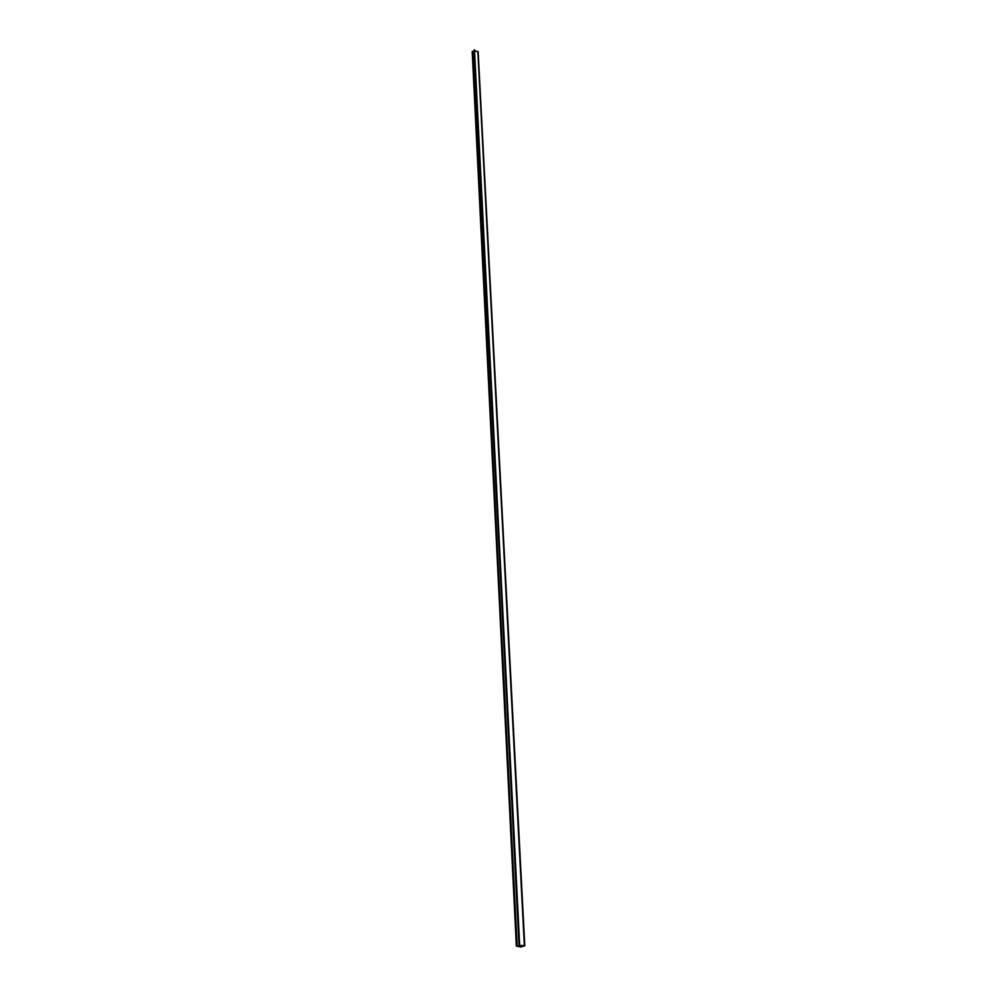 <?xml version="1.0" encoding="UTF-8"?>
<svg xmlns="http://www.w3.org/2000/svg" width="997" height="997" viewBox="0 0 997 997"><rect width="100%" height="100%" fill="white"/><g stroke="black" fill="none" stroke-linecap="round" stroke-linejoin="round"><path stroke-width="1.5" d="M519.163 945.206L474.011 50.087L477.974 52.118M524.522 945.729L520.957 947.05L516.334 946.041L520.721 946.789L523.487 945.966L518.988 945.306L524.522 945.729M516.396 945.991L472.192 51.508L474.148 52.704M519.649 946.676L523.475 945.966L520.122 946.814L519.587 945.43M472.74 51.346L517.131 945.941M474.485 49.875L519.674 945.181M477.825 51.358L524.36 945.704M478.149 51.757L524.808 945.866M472.192 51.508L516.334 946.041M474.011 50.087L518.988 945.306"/></g></svg>
